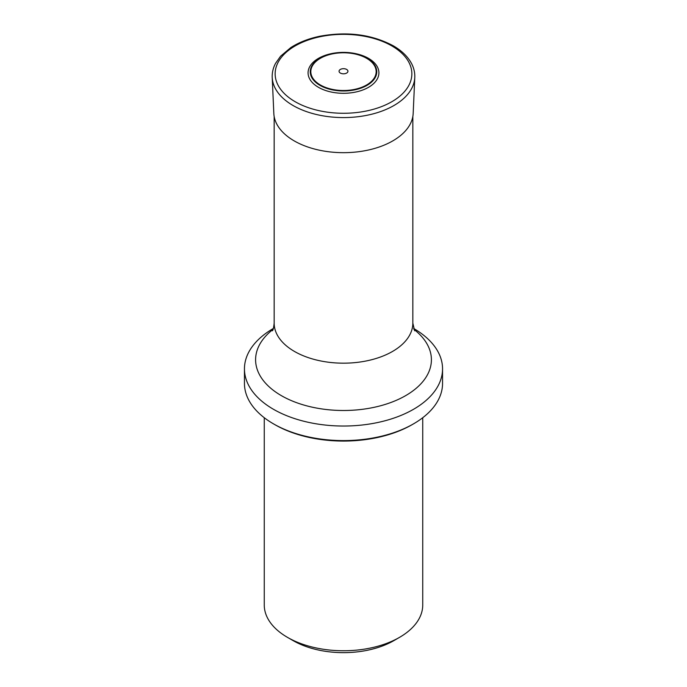 <?xml version="1.0" encoding="UTF-8"?>
<svg xmlns="http://www.w3.org/2000/svg" width="687" height="687" viewBox="0 0 687 687"><rect width="100%" height="100%" fill="white"/><g stroke="black" fill="none" stroke-linecap="round" stroke-linejoin="round"><path stroke-width="1.03" d="M346.643 69.43A4.448 2.568 180 0 1 344.651 73.724A4.448 2.568 180 0 1 339.206 70.581A4.448 2.568 180 0 1 346.643 69.43M368.55 58.386A35.423 20.455 180 0 1 352.671 92.599A35.423 20.455 180 0 1 309.279 67.549A35.423 20.455 180 0 1 368.55 58.386M264.263 417.722L264.263 605.007A79.237 45.746 0 0 0 287.467 637.356L293.074 640.593A71.319 41.177 0 0 0 393.926 640.593L399.533 637.356A79.237 45.746 0 0 0 422.737 605.007L422.737 417.722M287.467 637.356A79.237 45.746 0 0 0 399.533 637.356M412.14 424.652L413.54 423.845L412.14 424.652A97.073 56.042 180 0 1 274.86 424.652L273.46 423.845A99.048 57.184 0 0 0 413.54 423.845L413.54 423.845A99.048 57.184 0 0 0 442.548 383.406L442.548 368.85A99.048 57.184 0 0 0 413.617 328.455M273.383 328.455A99.048 57.184 0 0 0 244.452 368.85A99.048 57.184 0 0 0 305.595 421.681A99.048 57.184 0 0 0 413.54 409.289A99.048 57.184 0 0 0 442.548 368.85M244.452 368.85L244.452 383.406A99.048 57.184 0 0 0 273.46 423.845M366.609 58.309A32.675 18.867 180 0 1 351.959 89.868A32.675 18.867 180 0 1 311.932 66.759A32.675 18.867 180 0 1 366.609 58.309M367.021 58.206A33.259 19.202 180 0 1 352.105 90.332A33.259 19.202 180 0 1 311.374 66.811A33.259 19.202 180 0 1 367.021 58.206M391.83 45.909A68.348 39.46 180 0 1 361.19 111.929A68.348 39.46 180 0 1 277.479 63.599A68.348 39.46 180 0 1 391.83 45.909M414.785 77.476A71.302 41.168 180 0 1 343.5 117.58A71.302 41.168 180 0 1 272.215 77.476C272.018 72.65 273.117 67.97 275.504 63.427L280.562 56.231L290.756 47.626C298.793 42.439 308.386 38.661 319.549 36.299C347.175 31.19 371.753 34.359 393.282 45.806C401.715 50.683 407.786 56.557 411.496 63.427C413.883 67.97 414.982 72.65 414.785 77.476L413.17 113.484A69.688 40.232 180 0 1 343.5 152.677A69.688 40.232 180 0 1 273.83 113.484L272.215 77.476M272.37 330.791C273.1 330.241 273.692 327.69 274.165 323.148A69.335 40.035 0 0 0 343.5 363.174A69.335 40.035 0 0 0 412.835 323.148L412.835 116.489M413.943 329.391A87.902 50.752 180 0 1 405.656 395.635A87.902 50.752 180 0 1 285.981 398.125A87.902 50.752 180 0 1 273.057 329.391M274.165 323.148L274.165 116.489M412.835 323.148L414.63 330.791"/></g></svg>
